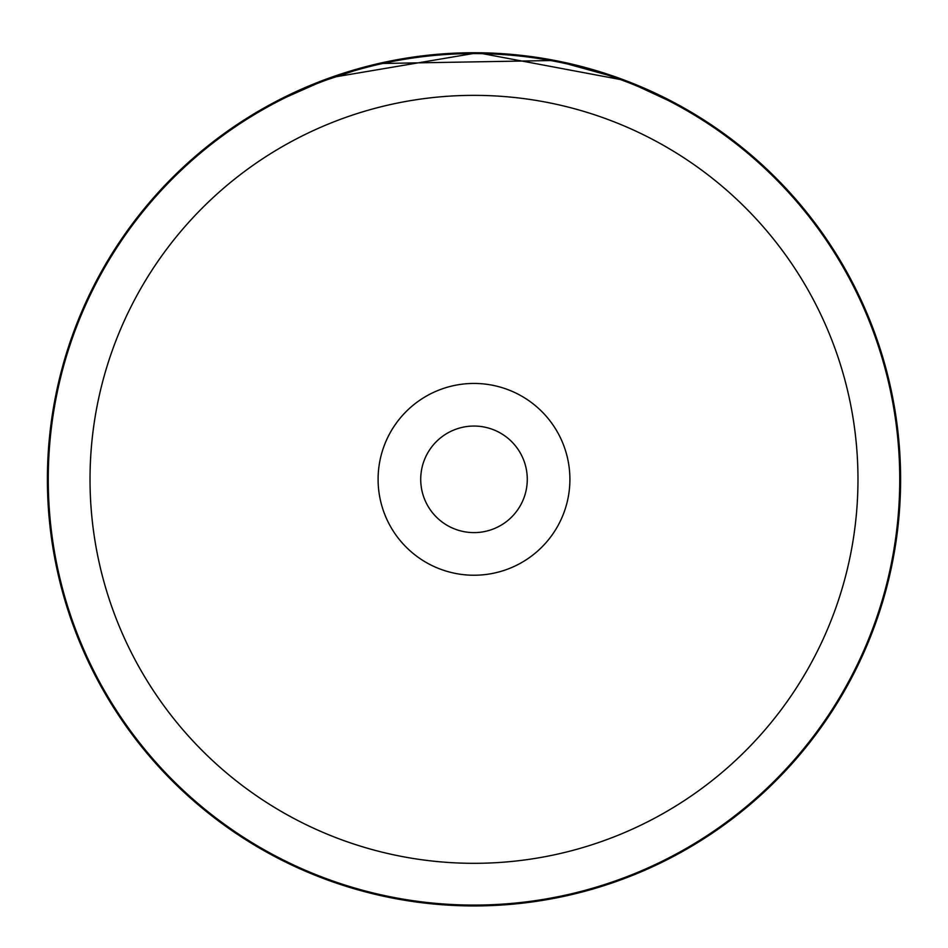 <?xml version="1.0" encoding="UTF-8"?>
<svg xmlns="http://www.w3.org/2000/svg" width="948" height="948" viewBox="0 0 948 948"><rect width="100%" height="100%" fill="white"/><g stroke="black" fill="none" stroke-linecap="round" stroke-linejoin="round"><path stroke-width="1.42" d="M857.976 479.333A383.976 383.976 0 0 0 474 95.357A383.976 383.976 0 0 0 90.024 479.333A383.976 383.976 0 0 0 474 863.32A383.976 383.976 0 0 0 857.976 479.333M899.747 479.333A425.747 425.747 0 0 0 474 53.586A425.747 425.747 0 0 0 48.253 479.333A425.747 425.747 0 0 0 474 905.079A425.747 425.747 0 0 0 899.747 479.333M378.098 479.333A95.902 95.902 0 0 0 474 575.235A95.902 95.902 0 0 0 569.902 479.333A95.902 95.902 0 0 0 474 383.442A95.902 95.902 0 0 0 378.098 479.333M420.722 479.333A53.278 53.278 0 0 0 474 532.61A53.278 53.278 0 0 0 527.278 479.333A53.278 53.278 0 0 0 474 426.055A53.278 53.278 0 0 0 420.722 479.333M311.774 84.787L311.051 85.083M282.788 97.988L279.103 99.86M273 103.059L329.999 77.772L477.804 52.756L625.17 80.426L681.695 106.709M516.103 54.818L499.869 53.526M607.324 74.11L608.13 74.371M626.071 80.758L635.824 84.621M641.571 87.026L620.241 78.577L554.853 60.471L378.619 63.54M369.447 65.744L311.548 84.882M456.509 53.1L408.552 57.792M385.184 62.082L364.281 67.083M414.063 56.963L409.086 57.71M900.6 479.333A426.6 426.6 0 0 0 474 52.733A426.6 426.6 0 0 0 47.4 479.333A426.6 426.6 0 0 0 474 905.933A426.6 426.6 0 0 0 900.6 479.333"/></g></svg>
